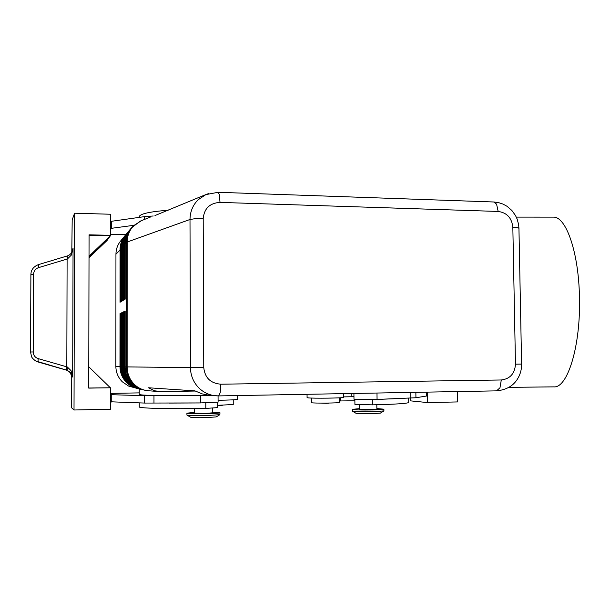 <?xml version="1.0" encoding="UTF-8"?>
<svg xmlns="http://www.w3.org/2000/svg" width="610" height="610" viewBox="0 0 610 610"><rect width="100%" height="100%" fill="white"/><g stroke="black" fill="none" stroke-linecap="round" stroke-linejoin="round"><path stroke-width="0.91" d="M218.09 400.267C229.718 400.091 236.2 399.779 237.519 399.329L237.519 399.298M233.233 399.817L233.256 404.521L217.19 405.337M217.183 402.348L217.206 407.648L205.814 408.41C171.547 409.188 137.57 408.296 139.24 406.824L139.232 402.905M209.36 395.326L169.374 395.669C149.694 395.532 139.644 395.112 139.232 394.403L139.232 389.081L141.802 389.531M194.254 408.601L194.27 413.069L205.036 413.389L212.646 412.833M218.662 395.898L220.218 392.642L220.835 384.201C210.534 383.339 204.846 377.773 203.755 367.502L190.442 367.571C190.594 375.501 193.378 382.264 198.799 387.861C203.603 392.55 209.306 395.204 215.894 395.814L218.662 395.898M493.764 201.986L496.586 204.152L498.172 211.449C506.918 212.661 511.805 217.93 512.835 227.256L515.473 364.178C514.802 373.625 510.074 378.886 501.29 379.977L499.971 387.808L496.532 390.858M203.755 367.502L203.214 218.517C204.22 208.429 209.825 203.054 220.019 202.39L219.333 194.559L218.052 192.287M208.887 193.492L205.829 194.605L198.158 199.76C192.829 205.097 190.106 211.67 190 219.478L190.442 367.571L125.149 366.9L125.164 311.085L124.585 311.367L124.57 366.869C124.676 373.411 127.025 379.008 131.607 383.644C134.772 386.702 138.493 388.738 142.778 389.752L143.114 389.828M200.011 196.961L154.963 215.566M195.246 391.033L161.215 391.605L154.681 390.819L148.504 387.777L194.933 390.873L202.238 393.907L209.901 395.364M142.778 389.752L142.328 389.653C138.058 388.639 134.345 386.61 131.196 383.568C126.628 378.94 124.295 373.373 124.188 366.846L124.204 311.55L123.639 311.824L123.617 366.823C123.723 373.305 126.049 378.848 130.593 383.446C133.727 386.473 137.418 388.486 141.665 389.493L141.223 389.393C136.991 388.395 133.315 386.382 130.189 383.362C125.66 378.787 123.35 373.267 123.243 366.801L123.266 312.007L122.709 312.282L122.686 366.77C122.785 373.198 125.088 378.688 129.595 383.248C132.698 386.244 136.358 388.25 140.567 389.241L140.132 389.142C135.939 388.151 132.294 386.16 129.198 383.171C124.715 378.627 122.419 373.16 122.313 366.755L122.335 312.457L121.794 312.724L121.764 366.724C121.87 373.099 124.15 378.535 128.611 383.049C131.691 386.023 135.321 388.006 139.492 388.997L139.065 388.898C134.909 387.914 131.295 385.939 128.23 382.973C123.784 378.474 121.504 373.053 121.405 366.709L121.428 312.899L120.894 313.166L120.864 366.679C120.971 372.992 123.228 378.391 127.65 382.859C130.708 385.81 134.299 387.769 138.439 388.753L138.02 388.654C133.895 387.678 130.311 385.718 127.276 382.783C122.862 378.33 120.612 372.954 120.505 366.663L120.536 313.334L120.01 313.593L119.979 366.64C120.078 372.893 122.32 378.238 126.712 382.676C129.732 385.596 133.3 387.541 137.402 388.509L137.707 388.578M121.405 366.679L115.862 366.435C115.953 372.428 118.111 377.552 122.313 381.799L128.565 386.054L137.402 388.509M147.353 390.652L143.457 389.912C139.149 388.89 135.405 386.839 132.225 383.766C127.612 379.107 125.256 373.48 125.149 366.9M125.302 235.33L125.027 235.651C121.771 239.692 120.109 244.328 120.048 249.559L120.017 302.263L120.544 301.942L120.574 248.964C120.635 243.703 122.305 239.044 125.576 234.987L125.95 234.537C122.663 238.609 120.986 243.283 120.925 248.56L120.902 301.729L121.436 301.409L121.459 247.95C121.527 242.65 123.205 237.946 126.506 233.851L126.888 233.394C123.571 237.504 121.886 242.223 121.825 247.546L121.794 301.188L122.343 300.86L122.366 246.92C122.435 241.575 124.127 236.833 127.459 232.7L127.841 232.235C124.501 236.383 122.801 241.141 122.732 246.509L122.709 300.638L123.266 300.303L123.289 245.876C123.357 240.477 125.065 235.696 128.428 231.525L128.817 231.053C125.447 235.231 123.731 240.035 123.662 245.456L123.639 300.082L124.211 299.739L124.226 244.808C124.295 239.364 126.018 234.537 129.411 230.328L129.808 229.848C126.407 234.065 124.676 238.914 124.608 244.381L124.593 299.51L125.172 299.159L125.187 243.725C125.248 238.228 126.994 233.356 130.41 229.116L133.323 225.83M383.919 410.896L373.328 411.735C361.753 411.91 354.776 411.712 352.389 411.148L352.351 409.371M380.426 413.077L372.184 413.702C363.217 413.839 357.796 413.679 355.912 413.229L352.45 411.186M376.866 408.563L383.896 409.188L373.305 409.958C360.952 410.126 353.968 409.912 352.351 409.325L359.343 408.662M186.896 413.206L186.957 415.097C189.016 415.631 195.475 415.799 206.325 415.616L219.874 414.67L219.974 412.749L212.638 412.139M186.957 415.097L190.64 417.24C192.272 417.667 197.289 417.804 205.692 417.659L216.237 416.904L219.874 414.67M194.262 412.39L186.896 413.176C188.193 413.748 194.666 413.938 206.317 413.755C214.689 413.527 219.242 413.191 219.974 412.749M376.82 404.75L376.873 409.211L370.979 409.638L359.351 409.287L359.298 404.819M354.86 399.337L354.921 404.392L372.367 404.857C394.883 404.308 407.007 403.53 408.73 402.516L408.73 402.356M343.712 397.331L343.712 397.369C344.246 398.116 312.167 398.528 307.745 397.819L307.082 397.628L307.051 394.304M33.588 274.302L30.889 274.546L30.5 352L33.199 351.955L33.588 274.302C33.802 270.992 35.471 268.766 38.598 267.622L67.435 258.945L71.362 255.071L73.055 248.346L71.355 253.074M35.624 360.929L67.184 370.308L70.989 372.817L72.674 377.033L71.012 370.606L67.344 366.999L38.171 358.611C35.044 357.506 33.382 355.287 33.199 351.955M71.789 252.41L72.194 219.844L74.572 213.21L110.723 214.247L110.7 235.33L107.421 239.966L89.022 257.58M66.81 370.201L67.115 255.987L38.43 264.626M67.687 258.831L67.176 255.979M88.747 388.021L110.547 387.777L110.524 409.234L74.016 409.996L71.629 407.823L71.728 376.751L70.356 372.672L66.764 370.232L39.513 362.409M30.5 352L31.613 356.697C31.506 357.292 34.64 361.044 37.828 361.89L39.52 362.409M553.727 386.87L553.903 386.87C567.582 388.234 580.88 345.687 579.454 296.864C578.684 252.159 566.019 216.565 553.476 217.129L552.66 217.129M66.764 370.232L67.184 370.308L67.344 366.999M72.239 251.564C70.966 253.867 69.38 255.3 67.489 255.872L67.557 255.864M74.016 409.996L74.572 213.21M89.022 256.413L109.968 236.367M89.022 257.771L107.009 240.546L107.421 239.966L106.239 239.944M89.068 235.254L110.41 235.75L89.022 256.215M110.547 387.777L88.74 388.112L89.068 234.827L110.7 235.33M107.009 240.546L106.613 240.927M110.25 387.685L88.785 366.785M110.532 401.792L110.662 394.685L144.654 395.692L169.374 395.669M110.654 401.792L144.654 403.065L199.859 402.943L169.389 403.08M110.707 229.192L111.424 228.315L133.872 225.311M110.715 222.208L110.837 229.192M125.843 234.659L110.7 234.301M410.637 398.101L410.675 400.877L427.419 402.562L457.729 401.929L457.561 391.574M427.419 402.562L427.267 392.123M426.657 392.131L426.71 395.997L415.936 397.743L377.064 399.428C368.455 399.794 353.053 399.596 353.983 399.138L353.922 393.45M353.96 396.698L343.704 396.881M377.575 399.405L399.786 398.528M311.031 398.04L311.405 402.699C312.823 403.393 339.961 403.118 339.595 402.409L339.595 402.379M339.579 400.968L354.875 400.762M115.862 366.435L115.946 254.21L120.574 249.52M125.027 235.651L120.727 240.874C117.6 244.747 116.007 249.193 115.946 254.21M125.164 311.344L124.585 311.367M124.204 311.801L123.639 311.824M123.266 312.259L122.709 312.282M122.335 312.701L121.794 312.724M121.428 313.143L120.894 313.166M120.536 313.57L120.01 313.593M199.859 402.943L218.098 402.142L218.067 395.905M199.836 395.501L209.688 395.349M111.256 402.059L111.256 394.906M139.232 392.886L110.54 393.374M168.162 210.244C149.198 211.723 139.53 213.942 139.164 216.885L139.164 217.389M110.837 222.215L111.432 221.293L144.532 216.634L153.24 215.993M111.432 221.293L111.424 228.315M71.728 376.751L72.674 377.033L73.055 248.346L72.102 250.428M205.768 394.807L205.768 395.402M329.278 403.05L326.457 403.301L328.82 403.179M141.505 220.645L134.002 225.418C129.549 229.901 127.269 235.445 127.154 242.033L190 219.478L195.223 218.67L203.214 218.517M158.745 391.529L148.2 390.736C142.732 390.232 138.005 388.006 134.017 384.056C129.533 379.344 127.238 373.648 127.132 366.968L127.154 242.033L126.224 242.551L126.194 366.945C126.3 373.602 128.679 379.283 133.338 383.987C136.548 387.091 140.33 389.165 144.677 390.194L148.489 390.758M496.753 390.858C506.956 389.76 514.116 385.383 518.226 377.742C520.536 373.617 521.664 369.065 521.596 364.071L515.473 364.178M512.835 227.256L518.027 227.751L518.942 228.331M121.405 366.709L122.313 366.724M122.313 366.755L123.243 366.77M123.243 366.801L124.188 366.816M124.188 366.846L125.149 366.862M372.306 399.558L372.367 404.857M38.598 267.622L38.369 264.633C33.466 266.654 30.98 269.948 30.896 274.531M56.211 367.189L37.98 361.936L38.171 358.611M219.333 405.52L222.589 405.246M351.856 396.721L351.825 393.488M415.936 397.743L415.86 392.329M410.789 398.094L410.713 392.421M377.064 399.428L376.988 393.031M311.367 398.048L311.405 402.699M340.54 397.766L340.578 400.945M125.187 244.335L124.226 244.808M124.226 245.411L123.289 245.876M123.289 246.463L122.366 246.92M122.366 247.5L121.459 247.95M120.574 248.964L121.459 248.522M125.187 243.725L126.224 242.551C126.285 236.993 128.047 232.075 131.501 227.789L140.414 221.087L150.899 216.847M220.019 202.39L498.172 211.449M501.29 379.977L220.835 384.201M322.438 403.118L326.441 403.301M205.791 402.875L205.814 408.41M200.553 402.935L200.522 395.501M153.972 403.157L153.964 395.753M144.654 403.065L144.654 395.692M162.153 408.547L155.382 408.715M144.532 216.634L144.532 219.425M237.519 399.329L237.496 395.562M209.527 395.333L218.746 395.905L496.731 390.858M493.986 201.994L218.182 192.287L205.829 194.613M205.852 194.598L198.463 197.587M521.603 364.071L518.942 228.178M553.903 386.87L508.953 387.35M553.476 217.129L516.312 217.107M343.712 397.369L343.674 393.641M339.549 397.819L339.595 402.409M408.677 398.178L408.73 402.516M383.896 409.188L383.919 410.949M380.343 413.13L383.804 411.026M494.07 202.009L498.614 202.634L502.968 204.075L507.001 206.271L511.866 210.473L515.473 215.483L517.128 219.013L518.591 224.434L518.935 228.163M326.457 403.301L321.607 403.111M212.638 412.833L212.623 408.166M158.859 408.73L153.918 408.326"/></g></svg>
